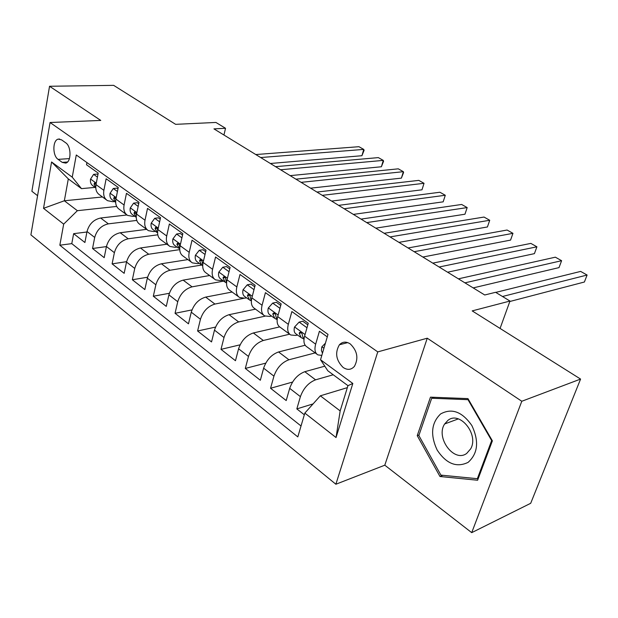 <?xml version="1.0" encoding="UTF-8"?>
<svg xmlns="http://www.w3.org/2000/svg" width="618" height="618" viewBox="0 0 618 618"><rect width="100%" height="100%" fill="white"/><g stroke="black" fill="none" stroke-linecap="round" stroke-linejoin="round"><path stroke-width="0.93" d="M350.282 343.948C346.15 341.306 342.534 341.584 339.421 344.767C334.786 352.724 336.022 360.286 343.121 367.455C347.44 370.29 351.202 369.927 354.415 366.374C358.703 358.301 357.32 350.823 350.282 343.948M471.712 532.646L530.7 503.291L580.58 379.073L521.801 401.26L427.262 338.2L377.76 351.897L335.875 484.242L384.798 465.192L471.712 532.646L521.801 401.26M377.76 351.897L50.058 122.511L30.9 234.871L335.875 484.242M50.058 122.511L100.765 120.433L49.54 86.265L31.889 191.279L37.582 195.697M49.54 86.265L113.65 85.354L175.612 124.334L215.929 122.449L225.524 128.281L213.952 128.884L484.728 294.987L495.597 292.306L509.981 301.043L472.191 310.893L580.58 379.073M327.285 336.872L319.421 331.248L315.659 344.18L304.597 336.138C303.237 341.437 303.994 344.998 306.876 346.822L316.833 354.122M304.597 336.138L308.266 323.276L291.874 311.557L288.328 324.326L277.706 316.609C276.431 321.839 277.266 325.392 280.201 327.27L289.703 334.23M277.706 316.609L281.167 303.901L265.423 292.654L262.078 305.261L251.866 297.837C250.676 303.013 251.572 306.559 254.57 308.475L263.639 315.126M251.866 297.837L255.141 285.3L240.008 274.477L236.849 286.93L227.03 279.799C225.91 284.906 226.876 288.444 229.911 290.398L238.579 296.748M227.03 279.799L230.12 267.409L215.566 257.003L212.577 269.301L203.129 262.434C202.078 267.486 203.098 271.008 206.173 272.994L214.461 279.073M203.129 262.434L206.041 250.197L192.036 240.186L189.216 252.329L180.108 245.717C179.135 250.707 180.201 254.214 183.314 256.238L191.24 262.047M180.108 245.717L182.866 233.635L169.371 223.986L166.706 235.983L157.938 229.61C157.018 234.539 158.131 238.03 161.275 240.078L168.868 245.647M157.938 229.61L160.541 217.675L147.532 208.374L145.014 220.217L136.555 214.075C135.69 218.95 136.848 222.426 140.016 224.496L147.293 229.826M136.555 214.075L139.019 202.287L126.466 193.318L124.087 205.021L115.921 199.089C115.118 203.909 116.308 207.362 119.506 209.456L126.474 214.57M115.921 199.089L118.247 187.439L106.141 178.78L103.886 190.344C103.113 195.133 104.326 198.579 107.532 200.68L112.785 201.723L114.546 201.538M126.968 214.971L100.634 218.015C93.673 219.544 89.131 224.04 87.014 231.495L84.905 242.511L73.642 233.666L86.922 232.005M136.787 220.417L108.382 223.847C101.414 225.416 96.848 229.95 94.701 237.443L92.545 248.506L106.412 246.59M92.545 248.506L104.195 257.66L106.427 246.52C108.629 238.965 113.218 234.376 120.201 232.747L146.628 229.34M166.906 244.21L140.448 247.988C133.449 249.726 128.807 254.415 126.52 262.071L124.164 273.334L112.105 263.863L126.613 261.661M187.895 259.591L161.422 263.778C154.4 265.624 149.703 270.421 147.331 278.17L144.844 289.572L132.345 279.761L147.571 277.219M209.626 275.528L183.152 280.132C176.122 282.102 171.371 287.015 168.899 294.863L166.265 306.389L153.318 296.223L169.34 293.295M232.136 292.028L205.686 297.096C198.648 299.197 193.836 304.218 191.263 312.175L188.482 323.832L175.056 313.295L191.966 309.912M255.481 309.147L229.062 314.693C222.024 316.934 217.157 322.078 214.477 330.136L211.534 341.932L197.598 330.993L215.528 327.084M279.645 326.907L253.341 332.971C246.296 335.35 241.375 340.626 238.579 348.791L235.473 360.727L220.997 349.363L240.085 344.821M305.153 345.246L278.563 351.959C271.526 354.493 266.551 359.9 263.631 368.173L260.34 380.255L245.3 368.444L265.725 363.145M324.79 366.18L304.798 371.704C297.768 374.408 292.731 379.954 289.688 388.343L286.204 400.557L270.56 388.274L292.553 382.063M288.328 324.326C287.022 329.587 287.826 333.141 290.746 334.995L295.798 335.443L297.544 335.018M262.078 305.261C260.858 310.452 261.731 314.006 264.697 315.906L269.796 316.447L271.549 316.061M236.849 286.93C235.705 292.067 236.64 295.605 239.66 297.544L244.79 298.177L246.551 297.822M212.577 269.301C211.503 274.377 212.499 277.899 215.558 279.877L220.726 280.587L222.488 280.271M189.216 252.329C188.212 257.343 189.255 260.858 192.352 262.866L197.551 263.654L199.313 263.368M166.706 235.983C165.763 240.935 166.86 244.434 169.996 246.474L175.211 247.331L176.972 247.076M145.014 220.217C144.133 225.122 145.269 228.598 148.428 230.661L153.658 231.588L155.427 231.356M124.087 205.021C123.26 209.857 124.442 213.326 127.625 215.412L132.87 216.393L134.624 216.184M58.1 159.374L62.225 162.379L65.763 163.113C71.433 161.854 71.41 146.319 65.701 142.789L61.53 139.838L58.231 139.12C52.499 140.209 52.422 155.751 58.1 159.374L69.425 158.602M347.347 387.64L320.34 395.814L340.163 410.916L347.957 385.663L327.818 370.777L320.541 359.738L328.011 334.384L76.284 154.987L72.236 177.173L81.483 188.637L95.133 187.385M320.541 359.738L352.824 383.477L336.037 437.544L304.829 413.087L297.814 436.903L59.838 245.207L63.677 224.133L43.523 208.336L51.572 161.978L72.236 177.173M333.226 374.771L315.582 379.831L304.798 371.704M315.165 352.901L288.938 359.769L278.563 351.959M289.641 334.183L263.314 340.479L253.341 332.971M265.176 316.138L238.664 321.924L229.062 314.693M243.77 298.324L214.933 304.056L205.686 297.096M223.662 281.128L192.067 286.845L183.152 280.132M201.592 265.06L170.02 270.251L161.422 263.778M179.745 249.626L148.753 254.237L140.448 247.988M157.783 234.809L128.212 238.78L120.201 232.747M73.642 233.666L71.781 243.631L301.028 425.98M315.582 379.831C308.567 382.596 303.508 388.197 300.402 396.632L296.833 408.907L304.326 414.786M270.56 388.274L273.936 376.146C276.903 367.826 281.901 362.364 288.938 359.769M245.3 368.444L248.49 356.455C251.333 348.243 256.269 342.92 263.314 340.479M220.997 349.363L224.01 337.513C226.736 329.409 231.619 324.218 238.664 321.924M197.598 330.993L200.448 319.274C203.059 311.287 207.887 306.211 214.933 304.056M175.056 313.295L177.745 301.708C180.255 293.82 185.029 288.869 192.067 286.845M153.318 296.223L155.867 284.774C158.278 276.988 162.998 272.144 170.02 270.251M132.345 279.761L134.755 268.444C137.072 260.75 141.738 256.014 148.753 254.237M112.105 263.863L114.384 252.669C116.617 245.083 121.221 240.448 128.212 238.78M86.914 162.565L86.505 164.751L98.208 173.11L95.999 184.62C95.249 189.378 96.478 192.816 99.691 194.933L106.373 199.83M81.483 188.637L68.312 178.896L64.349 200.773L77.374 210.692L63.677 224.133M102.48 196.972L64.349 200.773L43.523 208.336M116.694 206.443L77.374 210.692M500.07 328.436L509.981 301.043M223.948 135.018L225.524 128.281M71.781 243.631L59.838 245.207M296.833 408.907L313.063 403.909M304.829 413.087L320.34 395.814M321.816 355.42L317.853 354.871C314.995 353.063 314.268 349.502 315.659 344.18M68.312 178.896L51.572 161.978M352.824 383.477L347.957 385.663M336.037 437.544L340.163 410.916M49.162 127.772L43.662 160.054M427.262 338.2L384.798 465.192M492.384 440.858L467.95 398.61L430.468 397.158L417.235 435.659L439.977 476.509L477.606 480.24L492.384 440.858M442.82 475.304L439.977 476.509M419.05 434.979L417.235 435.659M97.435 177.111L93.612 174.361L90.514 179.189C90.081 182.248 90.916 184.465 93.009 185.833L95.767 187.841L94.075 184.141L94.546 183.005L96.053 184.342M97.938 174.515L97.296 174.06L93.612 174.361M270.36 163.492L361.924 155.713L363.747 149.401L260.672 157.544M361.924 155.713L364.11 150.298L363.747 149.401L358.942 146.698L255.782 154.546M440.611 413.944C431.287 422.921 430.136 434.948 437.158 450.035C446.289 463.801 456.602 467.911 468.096 462.372C477.946 453.512 479.205 441.237 471.866 425.563C462.21 411.688 451.789 407.818 440.611 413.944M447.926 420.371L444.666 423.956C435.288 437.559 454.075 463.06 466.714 453.411L470.684 448.83C479.159 434.423 459.692 410.483 447.926 420.371M491.658 440.564L477.359 478.695L440.912 475.118L418.857 435.543L431.696 398.239L468.011 399.676L491.658 440.564L492.113 440.379M478.347 478.255L477.359 478.695M434.439 397.312L431.696 398.239M468.467 399.514L468.011 399.676M117.443 191.487L113.272 188.498L110.035 193.349C109.579 196.439 110.39 198.672 112.468 200.023L115.481 202.225M117.968 188.861L116.964 188.15L113.272 188.498M290.166 175.636L381.391 166.76L383.276 160.386L280.58 169.757M381.391 166.76L383.577 161.252L383.276 160.386L378.347 157.613L275.543 166.667M115.914 199.112L114.175 197.289L113.704 198.409L115.659 202.372M138.162 206.381L133.627 203.129L130.251 208.003C129.757 211.132 130.545 213.372 132.607 214.716L135.759 217.018M138.718 203.724L137.327 202.735L133.627 203.129M310.584 188.166L401.399 178.123L403.361 171.68L301.113 182.349M401.399 178.123L403.585 172.515L403.361 171.68L398.286 168.83L295.922 179.166M136.462 214.546L134.492 212.082L134.029 213.195L136.254 217.397M159.637 221.823L154.716 218.285L151.194 223.191C150.661 226.358 151.418 228.606 153.473 229.935L156.771 232.337M160.224 219.127L158.424 217.837L154.716 218.285M331.634 201.074L421.986 189.811L424.025 183.307L322.295 195.342M421.986 189.811L424.025 183.307L418.803 180.371L316.934 192.059M157.714 230.893L157.66 230.375C157.428 228.374 156.717 227.385 155.535 227.416L155.079 228.506L157.59 232.924M181.908 237.837L176.578 234.006L172.893 238.927C172.322 242.132 173.055 244.388 175.087 245.701L178.54 248.22M182.534 235.11L180.286 233.504L176.578 234.006M353.357 214.4L443.168 201.839L445.292 195.265L344.156 208.753M443.168 201.839L445.292 195.265L439.916 192.244L338.625 205.361M179.784 247.71L179.575 246.319C179.344 244.234 178.594 243.229 177.343 243.307L176.903 244.373L179.73 248.984M205.029 254.454L199.259 250.305L195.404 255.249C194.794 258.486 195.497 260.757 197.505 262.047L201.128 264.689M205.686 251.696L202.967 249.742L199.259 250.305M375.775 228.15L464.968 214.214L467.177 207.578L366.729 222.604M464.968 214.214L467.177 207.578L461.646 204.465L361.02 219.104M202.727 264.967L202.318 262.851C202.071 260.68 201.29 259.66 199.962 259.799L199.544 260.835L201.854 265.222L202.696 265.64M229.046 271.719L222.804 267.231L218.772 272.19C218.115 275.466 218.78 277.745 220.765 279.012L224.566 281.785M229.741 268.923L226.505 266.605L222.804 267.231M398.934 242.356L487.424 226.968L489.726 220.263L390.058 236.91M487.424 226.968L489.726 220.263L484.025 217.057L384.157 233.295M226.567 282.743L225.918 280.016C225.663 277.752 224.836 276.717 223.438 276.926L223.044 277.922L225.284 282.31L226.559 282.928M253.998 289.657L247.254 284.813L243.036 289.788C242.333 293.102 242.959 295.381 244.921 296.632L248.899 299.537M254.74 286.829L250.954 284.118L247.254 284.813M422.859 257.034L510.568 240.101L512.955 233.334L414.176 251.704M512.955 233.334L507.084 230.027L408.065 247.965M251.348 301.09L250.437 297.845C250.166 295.474 249.293 294.431 247.818 294.724L247.447 295.674L249.61 300.054L251.155 300.788M279.962 308.32L272.677 303.09L268.258 308.073C267.501 311.426 268.088 313.72 270.02 314.941L274.199 317.992M280.742 305.454L276.362 302.318L272.677 303.09M447.594 272.206L534.415 253.643L536.911 246.806L439.112 267.007M536.911 246.806L530.854 243.399L432.801 263.129M277.119 320.07L275.929 316.385C275.636 313.898 274.709 312.847 273.148 313.226L272.816 314.122L274.894 318.502L276.555 319.274M306.991 327.749L299.127 322.102L294.492 327.1C293.681 330.491 294.222 332.785 296.115 333.975L300.51 337.181M307.818 324.852L302.797 321.252L299.127 322.102M473.187 287.903L559.012 267.609L561.607 260.696L464.929 282.843M561.607 260.696L555.366 257.181L458.394 278.834M303.948 339.715L302.449 335.667C302.125 333.056 301.144 331.99 299.498 332.492L299.212 333.311L301.198 337.683L302.982 338.494M325.423 343.175L321.8 346.899L321.414 350.576L322.48 353.172M509.811 301.499L584.389 282.017L587.1 275.033L502.496 296.493M587.1 275.033L580.65 271.41L495.752 292.399M108.382 223.847L100.634 218.015M94.701 237.443L87.014 231.495M300.402 396.632L289.688 388.343M273.936 376.146L263.631 368.173M248.49 356.455L238.579 348.791M224.01 337.513L214.477 330.136M200.448 319.274L191.263 312.175M177.745 301.708L168.899 294.863M155.867 284.774L147.331 278.17M134.755 268.444L126.52 262.071M114.384 252.669L106.427 246.52M103.886 190.344L95.999 184.62M67.501 162.009L62.225 162.379M96.277 183.191L90.583 179.066M95.898 183.971L94.075 184.141M116.207 197.644L110.12 193.225M115.574 198.224L113.704 198.409M136.856 212.615L130.336 207.88M135.952 212.971L134.029 213.195M158.254 228.127L151.279 223.067M157.049 228.251L155.079 228.506M180.456 244.218L172.986 238.803M178.926 244.079L176.903 244.373M203.492 260.92L195.497 255.126M201.607 260.502L199.544 260.835M227.409 278.262L218.865 272.067M225.153 277.544L223.044 277.922M252.275 296.285L243.137 289.664M249.595 295.249L247.447 295.674M278.131 315.033L268.366 307.949M275.002 313.643L272.816 314.122M305.053 334.547L294.608 326.976M301.422 332.785L299.212 333.311M323.932 348.235L321.924 346.775M347.725 342.611L339.421 344.767M59.683 139.042L58.231 139.12M458.309 418.896L444.666 423.956M134.917 212.036L134.492 212.082M156.03 227.347L155.535 227.416M177.907 243.229L177.343 243.307M200.603 259.699L199.962 259.799M224.172 276.794L223.438 276.926M248.652 294.554L247.818 294.724M274.098 313.025L273.148 313.226M300.58 332.229L299.498 332.492"/></g></svg>
